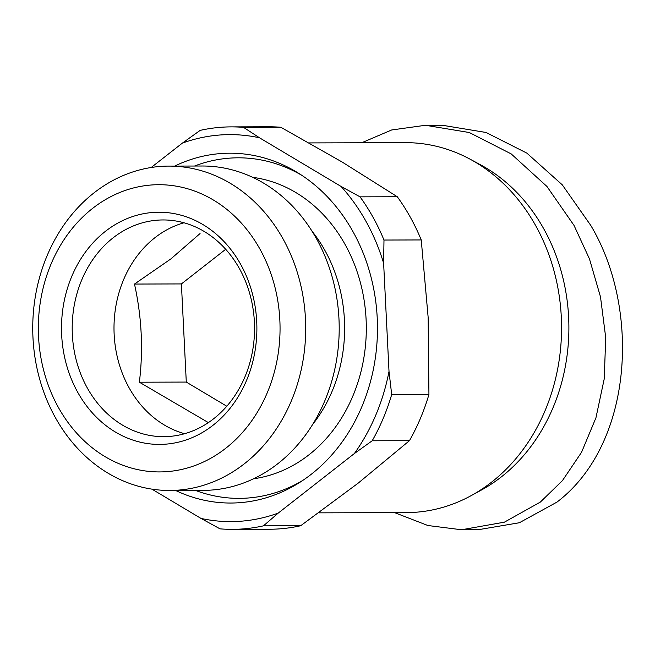 <?xml version="1.0" encoding="UTF-8"?>
<svg xmlns="http://www.w3.org/2000/svg" width="655" height="655" viewBox="0 0 655 655"><rect width="100%" height="100%" fill="white"/><g stroke="black" fill="none" stroke-linecap="round" stroke-linejoin="round"><path stroke-width="0.98" d="M361.675 142.774L391.674 129.968L425.488 125.277L442.215 125.236L486.026 132.474L526.833 153.106L562.285 184.833L590.761 225.402C640.639 308.783 633.385 443.877 557.028 502.066L519.374 522.739L478.281 529.715L461.554 529.764L427.854 525.506L394.654 512.644M184.579 433.716A108.353 91.184 89.8 0 1 129.06 387.735A108.353 91.184 89.8 0 1 183.989 222.774M87.246 387.85A108.353 91.184 89.8 0 1 83.021 276.991A108.353 91.184 89.8 0 1 163.07 219.949A108.353 91.184 89.8 0 1 239.509 268.763A108.353 91.184 89.8 0 1 243.726 379.622A108.353 91.184 89.8 0 1 163.676 436.664A108.353 91.184 89.8 0 1 87.246 387.85M77.626 392.116A116.099 97.693 89.8 0 1 105.43 231.321A116.099 97.693 89.8 0 1 240.762 264.522A116.099 97.693 89.8 0 1 212.957 425.316A116.099 97.693 89.8 0 1 77.626 392.116M225.705 448.298A143.609 120.847 -90.2 0 0 260.101 249.399A143.609 120.847 -90.2 0 0 92.683 208.331A143.609 120.847 -90.2 0 0 58.287 407.238A143.609 120.847 -90.2 0 0 225.705 448.298M244.34 463.789A162.186 136.486 -90.2 0 0 283.181 239.165A162.186 136.486 -90.2 0 0 168.777 166.1A162.186 136.486 -90.2 0 0 94.115 192.783A162.186 136.486 -90.2 0 0 55.274 417.415A162.186 136.486 -90.2 0 0 169.678 490.472A162.186 136.486 -90.2 0 0 244.34 463.789M169.678 490.472L203.173 490.382A162.186 136.486 -90.2 0 0 322.989 405.003A162.186 136.486 -90.2 0 0 316.676 239.067A162.186 136.486 -90.2 0 0 202.264 166.01L168.777 166.1M309.152 142.913L405.38 142.651A184.98 155.661 89.8 0 1 470.085 159.181L480.475 164.782A178.79 150.453 89.8 0 1 568.425 313.68A178.79 150.453 89.8 0 1 501.239 476.971A178.79 150.453 89.8 0 1 481.384 490.055L471.019 495.712A184.98 155.661 89.8 0 1 406.411 512.611L318.69 512.849M470.085 159.181A184.98 155.661 89.8 0 1 535.864 225.975A184.98 155.661 89.8 0 1 491.561 482.178A184.98 155.661 89.8 0 1 471.019 495.712M312.558 424.596A140.866 118.539 -90.2 0 0 325.068 250.718A140.866 118.539 -90.2 0 0 312.017 231.182M253.55 478.772A151.698 127.659 -90.2 0 0 345.226 244.733A151.698 127.659 -90.2 0 0 252.707 177.333M174.697 166.083A174.918 147.195 89.8 0 1 298.631 173.28A174.918 147.195 89.8 0 1 353.176 231.993A174.918 147.195 89.8 0 1 299.491 482.571A174.918 147.195 89.8 0 1 175.597 490.456M194.551 166.026A170.275 143.289 89.8 0 1 301.906 175.384M428.935 394.474L391.69 394.572L389.013 371.401L383.625 263.228A193.495 162.825 -90.2 0 0 366.227 221.791A193.495 162.825 -90.2 0 0 341.058 186.438L360.045 196.852A201.232 169.342 89.8 0 1 373.186 217.534A201.232 169.342 89.8 0 1 383.986 240.041L421.239 239.943L428.133 317.2L428.935 394.474A201.232 169.342 89.8 0 1 409.449 440.668L358.113 483.193L300.694 525.736A201.232 169.342 89.8 0 1 269.606 529.24L232.361 529.346A201.232 169.342 89.8 0 1 220.015 528.847L201.019 518.433L151.927 489.146M226.794 406.231L186.29 382.07L181.402 283.926L225.697 249.285M181.402 283.926L134.488 284.057L170.865 258.921L200.053 233.548M186.29 382.07L139.376 382.201C143.363 349.565 141.734 316.848 134.488 284.057M208.372 422.606L139.376 382.201M425.488 125.277L469.324 132.523L511.211 153.917L546.941 186.462L574.042 225.443L589.467 258.921L600.496 296.879L605.719 337.628L604.246 378.803L595.944 417.8L581.55 452.286L562.432 480.631L540.301 502.115L504.399 522.166L461.554 529.764M302.757 480.442A170.275 143.289 89.8 0 1 195.452 490.399M151.182 167.508L182.319 143.15L200.152 130.386A201.232 169.342 89.8 0 1 231.24 126.882L268.485 126.775A201.232 169.342 89.8 0 1 280.831 127.275L342.106 162.006L397.29 196.746A201.232 169.342 -90.2 0 1 421.239 239.943M280.831 127.275L243.586 127.381L259.527 137.804L341.058 186.438M360.045 196.852L397.29 196.746M231.24 126.882A201.232 169.342 89.8 0 1 243.586 127.381M409.449 440.668L372.204 440.774L354.371 453.538L278.236 513.086L263.441 525.842L300.694 525.736M263.441 525.842A201.232 169.342 89.8 0 1 232.361 529.346M383.625 263.228L383.986 240.041M391.69 394.572A201.232 169.342 89.8 0 1 372.204 440.774M259.527 137.804A193.495 162.825 -90.2 0 0 182.319 143.15M201.019 518.433A193.495 162.825 -90.2 0 0 278.236 513.086M354.371 453.538A193.495 162.825 -90.2 0 0 389.013 371.401"/></g></svg>
